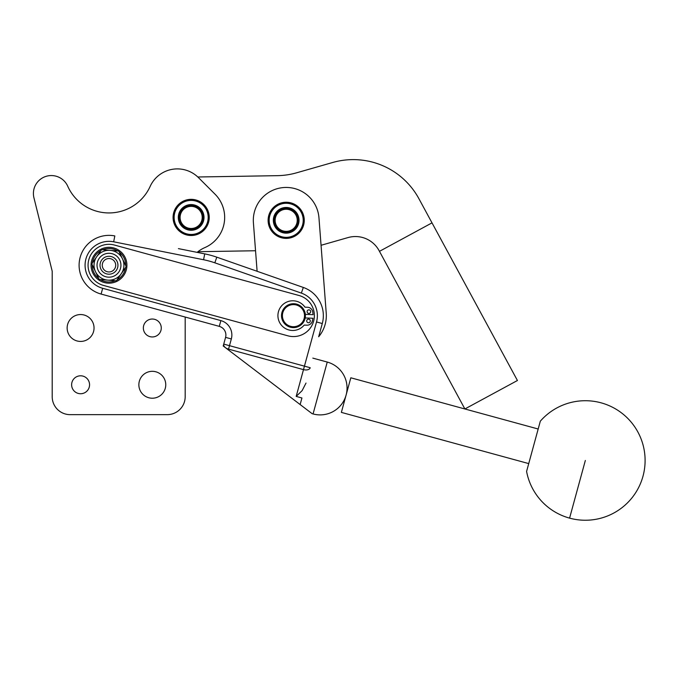 <?xml version="1.0" encoding="UTF-8"?>
<svg xmlns="http://www.w3.org/2000/svg" width="679" height="679" viewBox="0 0 679 679"><rect width="100%" height="100%" fill="white"/><g stroke="black" fill="none" stroke-linecap="round" stroke-linejoin="round"><path stroke-width="1.02" d="M569.588 518.128A59.76 59.76 0 0 0 642.988 476.234A59.76 59.76 0 0 0 540.323 421.175L526.59 471.43A59.76 59.76 0 0 0 569.588 518.128L585.34 460.481M538.184 429.009L350.822 377.796L341.367 412.391L528.729 463.596L528.941 462.806M98.727 278.466A16.737 16.737 0 0 1 92.251 264.852M92.403 262.968A16.737 16.737 0 0 1 100.95 250.559M102.656 249.745A16.737 16.737 0 0 1 117.679 250.941M119.232 252.011A16.737 16.737 0 0 1 125.708 265.625M126.914 265.243A17.926 17.926 0 0 0 108.98 247.309A17.926 17.926 0 0 0 91.054 265.243A17.926 17.926 0 0 0 108.98 283.168A17.926 17.926 0 0 0 126.914 265.243M287.947 335.833L103.471 285.418A20.913 20.913 0 0 1 88.839 259.616A20.913 20.913 0 0 1 114.607 245.094L298.972 295.484A20.913 20.913 0 0 1 313.639 321.175A20.913 20.913 0 0 1 287.947 335.833M305.194 317.942L312.951 318.264L312.357 320.972A5.381 5.381 0 0 1 306.874 325.19L304.209 325.08A14.845 14.845 0 0 1 280.571 324.095A14.845 14.845 0 0 1 284.297 303.437A14.845 14.845 0 0 1 304.956 307.163L307.621 307.281A5.381 5.381 0 0 1 312.73 311.941L313.095 314.683L305.338 314.36M257.112 271.277L253.411 222.814A32.872 32.872 0 0 1 296.417 189.076A32.872 32.872 0 0 1 318.96 217.815L326.234 313.155A32.872 32.872 0 0 1 318.672 336.75L322.287 323.535A29.884 29.884 0 0 0 303.326 287.455L216.796 257.171A89.645 89.645 0 0 0 204.735 253.878L178.424 248.624M185.18 396.723L185.18 317.042L185.18 396.723A17.926 17.926 0 0 1 167.255 414.648L70.132 414.648A17.926 17.926 0 0 1 52.207 396.723L52.207 271.218L33.95 197.852A17.926 17.926 0 0 1 67.713 186.199A45.213 45.213 0 0 0 150.152 186.419A29.884 29.884 0 0 1 198.489 177.643L215.039 194.186A32.872 32.872 0 0 1 204.922 247.563A32.872 32.872 0 0 0 197.114 252.359L204.735 253.878A89.645 89.645 0 0 1 216.796 257.171L214.827 262.815L301.357 293.099A23.909 23.909 0 0 1 316.524 321.956L304.438 366.151L229.494 345.67L231.335 338.948A14.938 14.938 0 0 0 220.862 320.598L102.682 288.295A23.909 23.909 0 0 1 85.715 259.743A23.909 23.909 0 0 1 113.665 241.8L203.564 259.734A83.67 83.67 0 0 1 214.827 262.815M94.041 327.991A13.444 13.444 0 0 1 80.597 341.435A13.444 13.444 0 0 1 67.145 327.991A13.444 13.444 0 0 1 80.597 314.547A13.444 13.444 0 0 1 94.041 327.991M165.761 384.764A13.444 13.444 0 0 1 152.308 398.217A13.444 13.444 0 0 1 138.864 384.764A13.444 13.444 0 0 1 152.308 371.32A13.444 13.444 0 0 1 165.761 384.764M89.56 384.764A8.963 8.963 0 0 1 80.597 393.735A8.963 8.963 0 0 1 71.626 384.764A8.963 8.963 0 0 1 80.597 375.801A8.963 8.963 0 0 1 89.56 384.764M161.271 327.991A8.963 8.963 0 0 1 152.308 336.954A8.963 8.963 0 0 1 143.345 327.991A8.963 8.963 0 0 1 152.308 319.028A8.963 8.963 0 0 1 161.271 327.991M209.234 217.424A18.078 18.078 0 0 1 191.155 235.511A18.078 18.078 0 0 1 173.077 217.424A18.078 18.078 0 0 1 191.155 199.346A18.078 18.078 0 0 1 209.234 217.424M113.665 241.8L114.827 235.936A29.884 29.884 0 0 0 79.901 258.368A29.884 29.884 0 0 0 101.103 294.066L219.283 326.361C222.678 327.456 224.808 329.68 225.666 333.049M215.761 325.402L219.283 326.361A8.963 8.963 0 0 1 225.572 337.378L223.204 346.018M52.207 396.723L52.207 271.218L33.95 197.852M167.255 414.648L70.132 414.648M255.542 250.746L197.928 251.705A32.872 32.872 0 0 0 197.114 252.359M243.82 266.626L232.872 262.798M316.524 321.956L322.287 323.535A29.884 29.884 0 0 0 303.326 287.455L301.357 293.099M312.832 358.122L327.244 362.06L320.157 388.006L313.061 413.944L312.136 413.689L300.143 404.557L301.934 397.979L296.171 396.409L302.13 390.629L306.017 383.058M301.035 401.272L300.143 404.557L228.339 349.889L229.494 345.67L223.731 344.092A5.975 3.599 15.3 0 0 228.551 349.142L303.496 369.622L304.438 366.151L310.21 367.729A5.975 3.599 -164.7 0 1 307.85 369.716A5.975 3.599 -164.7 0 1 303.496 369.622L296.171 396.409M223.289 346.044L228.339 349.889M197.818 176.99L277.338 175.666A74.707 74.707 0 0 0 296.621 172.805L332.718 162.485A74.707 74.707 0 0 1 418.926 198.726L517.432 380.503L464.886 408.97L379.468 251.34L432.014 222.865M379.468 251.34L379.077 250.619A26.897 26.897 0 0 0 348.038 237.574L321.057 245.289L326.234 313.155M284.807 202.291A18.078 18.078 0 0 1 304.209 218.935A18.078 18.078 0 0 1 287.557 238.337A18.078 18.078 0 0 1 268.163 221.694A18.078 18.078 0 0 1 284.807 202.291M204.693 229.179L204.888 228.95A17.926 17.926 0 0 0 206.06 227.397L206.229 227.142A17.926 17.926 0 0 0 207.197 225.445L207.324 225.173A17.926 17.926 0 0 0 208.071 223.374L208.173 223.085A17.926 17.926 0 0 0 208.682 221.21L208.742 220.913A17.926 17.926 0 0 0 209.022 218.977L209.039 218.68A17.926 17.926 0 0 0 209.073 216.728L209.056 216.431A17.926 17.926 0 0 0 208.843 214.488L208.792 214.191A17.926 17.926 0 0 0 208.334 212.298L208.249 212.009A17.926 17.926 0 0 0 207.553 210.184L207.435 209.913A17.926 17.926 0 0 0 206.518 208.181L206.365 207.927A17.926 17.926 0 0 0 205.236 206.331L205.05 206.102A17.926 17.926 0 0 0 203.742 204.659L203.522 204.447A17.926 17.926 0 0 0 202.036 203.182L201.799 202.996A17.926 17.926 0 0 0 200.169 201.926L199.906 201.782A17.926 17.926 0 0 0 198.149 200.925L197.878 200.806A17.926 17.926 0 0 0 196.027 200.178L195.739 200.093A17.926 17.926 0 0 0 193.829 199.702L193.532 199.66A17.926 17.926 0 0 0 191.588 199.507L191.283 199.499A17.926 17.926 0 0 0 189.331 199.592L189.034 199.626A17.926 17.926 0 0 0 187.115 199.957L186.818 200.033A17.926 17.926 0 0 0 184.96 200.602L184.671 200.712A17.926 17.926 0 0 0 182.897 201.519L182.634 201.655A17.926 17.926 0 0 0 180.97 202.673L180.724 202.851A17.926 17.926 0 0 0 179.197 204.073L178.976 204.269A17.926 17.926 0 0 0 177.618 205.678L177.423 205.907A17.926 17.926 0 0 0 176.251 207.46L176.09 207.715A17.926 17.926 0 0 0 175.123 209.412L174.987 209.684A17.926 17.926 0 0 0 174.24 211.483L174.147 211.772A17.926 17.926 0 0 0 173.629 213.647L173.569 213.944A17.926 17.926 0 0 0 173.298 215.88L173.272 216.177A17.926 17.926 0 0 0 173.238 218.129L173.255 218.426A17.926 17.926 0 0 0 173.468 220.369L173.518 220.667A17.926 17.926 0 0 0 173.977 222.559L174.07 222.848A17.926 17.926 0 0 0 174.758 224.673L174.885 224.944A17.926 17.926 0 0 0 175.793 226.676L175.954 226.93A17.926 17.926 0 0 0 177.075 228.526L177.261 228.755A17.926 17.926 0 0 0 178.577 230.198L178.789 230.41A17.926 17.926 0 0 0 180.275 231.675L180.521 231.862A17.926 17.926 0 0 0 182.15 232.931L182.405 233.075A17.926 17.926 0 0 0 184.162 233.932L184.442 234.051A17.926 17.926 0 0 0 186.284 234.679L186.572 234.764A17.926 17.926 0 0 0 188.49 235.155L188.787 235.197A17.926 17.926 0 0 0 190.731 235.35L191.028 235.358A17.926 17.926 0 0 0 192.98 235.265L193.277 235.231A17.926 17.926 0 0 0 195.204 234.892L195.493 234.824A17.926 17.926 0 0 0 197.36 234.255L197.64 234.145A17.926 17.926 0 0 0 199.414 233.338L199.685 233.203A17.926 17.926 0 0 0 201.349 232.184L201.595 232.006A17.926 17.926 0 0 0 203.114 230.784L203.335 230.588A17.926 17.926 0 0 0 204.693 229.179M204.124 228.467A17.034 17.034 0 0 1 180.113 230.393A17.034 17.034 0 0 1 178.187 206.391A17.034 17.034 0 0 1 202.198 204.464A17.034 17.034 0 0 1 204.124 228.467M200.942 225.759A12.85 12.85 0 0 0 199.49 207.647A12.85 12.85 0 0 0 181.369 209.098A12.85 12.85 0 0 0 182.829 227.21A12.85 12.85 0 0 0 200.942 225.759M182.057 209.684A11.95 11.95 0 0 0 186.199 228.305A11.95 11.95 0 0 0 202.979 219.215A11.95 11.95 0 0 0 182.057 209.684M202.087 219.079A11.059 11.059 0 0 1 189.509 228.365A11.059 11.059 0 0 1 180.224 215.778A11.059 11.059 0 0 1 192.811 206.492A11.059 11.059 0 0 1 202.087 219.079M287.327 238.057L287.506 238.193A17.926 17.926 0 0 0 289.441 237.947L289.738 237.888A17.926 17.926 0 0 0 291.622 237.395L291.911 237.302A17.926 17.926 0 0 0 293.727 236.581L293.999 236.453A17.926 17.926 0 0 0 295.704 235.511L295.959 235.35A17.926 17.926 0 0 0 297.529 234.196L297.767 234A17.926 17.926 0 0 0 299.184 232.668L299.388 232.447A17.926 17.926 0 0 0 300.627 230.936L300.805 230.69A17.926 17.926 0 0 0 301.849 229.044L301.994 228.781A17.926 17.926 0 0 0 302.817 227.015L302.927 226.735A17.926 17.926 0 0 0 303.521 224.876L303.598 224.579A17.926 17.926 0 0 0 303.963 222.67L303.997 222.364A17.926 17.926 0 0 0 304.116 220.42L304.116 220.115A17.926 17.926 0 0 0 303.988 218.171L303.946 217.874A17.926 17.926 0 0 0 303.572 215.956L303.505 215.667A17.926 17.926 0 0 0 302.893 213.809L302.783 213.529A17.926 17.926 0 0 0 301.943 211.772L301.799 211.508A17.926 17.926 0 0 0 300.755 209.862L300.576 209.616A17.926 17.926 0 0 0 299.329 208.122L299.116 207.901A17.926 17.926 0 0 0 297.691 206.569L297.461 206.374A17.926 17.926 0 0 0 295.883 205.236L295.628 205.075A17.926 17.926 0 0 0 293.914 204.133L293.642 204.006A17.926 17.926 0 0 0 291.826 203.293L291.537 203.199A17.926 17.926 0 0 0 289.644 202.724L289.347 202.665A17.926 17.926 0 0 0 287.412 202.427L287.115 202.41A17.926 17.926 0 0 0 285.163 202.418L284.866 202.435A17.926 17.926 0 0 0 282.931 202.681L282.634 202.741A17.926 17.926 0 0 0 280.741 203.233L280.461 203.327A17.926 17.926 0 0 0 278.645 204.048L278.373 204.175A17.926 17.926 0 0 0 276.667 205.117L276.412 205.279A17.926 17.926 0 0 0 274.834 206.433L274.605 206.628A17.926 17.926 0 0 0 273.187 207.969L272.983 208.181A17.926 17.926 0 0 0 271.744 209.692L271.566 209.938A17.926 17.926 0 0 0 270.522 211.585L270.378 211.848A17.926 17.926 0 0 0 269.555 213.613L269.444 213.893A17.926 17.926 0 0 0 268.842 215.752L268.774 216.049A17.926 17.926 0 0 0 268.409 217.967L268.375 218.265A17.926 17.926 0 0 0 268.256 220.208L268.256 220.514A17.926 17.926 0 0 0 268.383 222.457L268.426 222.754A17.926 17.926 0 0 0 268.791 224.673L268.867 224.961A17.926 17.926 0 0 0 269.478 226.82L269.588 227.1A17.926 17.926 0 0 0 270.42 228.857L270.573 229.12A17.926 17.926 0 0 0 271.617 230.767L271.795 231.013A17.926 17.926 0 0 0 273.043 232.515L273.247 232.727A17.926 17.926 0 0 0 274.672 234.06L274.91 234.255A17.926 17.926 0 0 0 276.489 235.392L276.743 235.554A17.926 17.926 0 0 0 278.458 236.496L278.729 236.623A17.926 17.926 0 0 0 280.546 237.336L280.834 237.429A17.926 17.926 0 0 0 282.719 237.905L283.016 237.964A17.926 17.926 0 0 0 284.951 238.202L285.256 238.219A17.926 17.926 0 0 0 287.209 238.219L287.327 238.057M285.095 203.318A17.034 17.034 0 0 1 303.182 219.224A17.034 17.034 0 0 1 287.276 237.311A17.034 17.034 0 0 1 269.19 221.405A17.034 17.034 0 0 1 285.095 203.318M287.005 233.135A12.85 12.85 0 0 0 299.006 219.495A12.85 12.85 0 0 0 285.358 207.494A12.85 12.85 0 0 0 273.365 221.133A12.85 12.85 0 0 0 287.005 233.135M286.954 232.243A11.95 11.95 0 0 0 298.106 219.478A11.95 11.95 0 0 0 285.273 208.394A11.95 11.95 0 0 0 274.265 221.15A11.95 11.95 0 0 0 286.954 232.243M285.341 209.293A11.059 11.059 0 0 1 297.207 219.47A11.059 11.059 0 0 1 287.022 231.335A11.059 11.059 0 0 1 275.165 221.159A11.059 11.059 0 0 1 285.341 209.293M288.999 304.574A11.95 11.95 0 0 0 282.371 320.123A11.95 11.95 0 0 0 297.92 326.752A11.95 11.95 0 0 0 304.548 311.194A11.95 11.95 0 0 0 288.999 304.574M289.33 305.406A11.059 11.059 0 0 1 303.717 311.534A11.059 11.059 0 0 1 297.589 325.92A11.059 11.059 0 0 1 283.202 319.784A11.059 11.059 0 0 1 289.33 305.406M308.962 309.845A1.791 1.791 0 0 1 310.685 311.712A1.791 1.791 0 0 1 308.818 313.426A1.791 1.791 0 0 1 307.103 311.559A1.791 1.791 0 0 1 308.962 309.845M308.58 319.164A1.791 1.791 0 0 1 310.295 321.031A1.791 1.791 0 0 1 308.427 322.746A1.791 1.791 0 0 1 306.713 320.878A1.791 1.791 0 0 1 308.58 319.164M125.564 267.509A16.737 16.737 0 0 1 117.017 279.918M115.311 280.733A16.737 16.737 0 0 1 100.288 279.536M122.475 258.818A14.938 14.938 0 0 0 110.168 250.347L118.766 251.026L126.184 266.609L116.398 280.817L99.193 279.451L95.493 271.659A14.938 14.938 0 0 0 115.405 278.729M95.493 271.659L91.784 263.868L96.673 256.764L101.57 249.66L110.168 250.347A14.938 14.938 0 0 0 102.563 251.748M96.673 256.764A14.938 14.938 0 0 0 100.509 277.541A14.938 14.938 0 0 0 121.286 273.713A14.938 14.938 0 0 0 117.459 252.936A14.938 14.938 0 0 0 96.673 256.764A14.938 14.938 0 0 0 100.509 277.541A14.938 14.938 0 0 0 121.286 273.713A14.938 14.938 0 0 0 117.459 252.936A14.938 14.938 0 0 0 96.673 256.764M101.595 260.159A8.963 8.963 0 0 1 114.064 257.859A8.963 8.963 0 0 1 116.364 270.327A8.963 8.963 0 0 1 103.895 272.618A8.963 8.963 0 0 1 101.595 260.159M113.529 270.191A6.722 6.722 0 0 1 104.031 269.784A6.722 6.722 0 0 1 104.439 260.286A6.722 6.722 0 0 1 113.936 260.694A6.722 6.722 0 0 1 113.529 270.191M225.572 337.378L231.335 338.948A14.938 14.938 0 0 0 231.828 335.986M204.735 253.878L203.564 259.734M219.283 326.361L220.862 320.598M101.103 294.066L102.682 288.295M118.825 272.016A11.95 11.95 0 0 1 102.206 275.08A11.95 11.95 0 0 1 99.134 258.461A11.95 11.95 0 0 1 115.761 255.397A11.95 11.95 0 0 1 118.825 272.016M313.061 413.944A26.897 26.897 0 0 0 346.095 395.093A26.897 26.897 0 0 0 327.244 362.06"/></g></svg>
